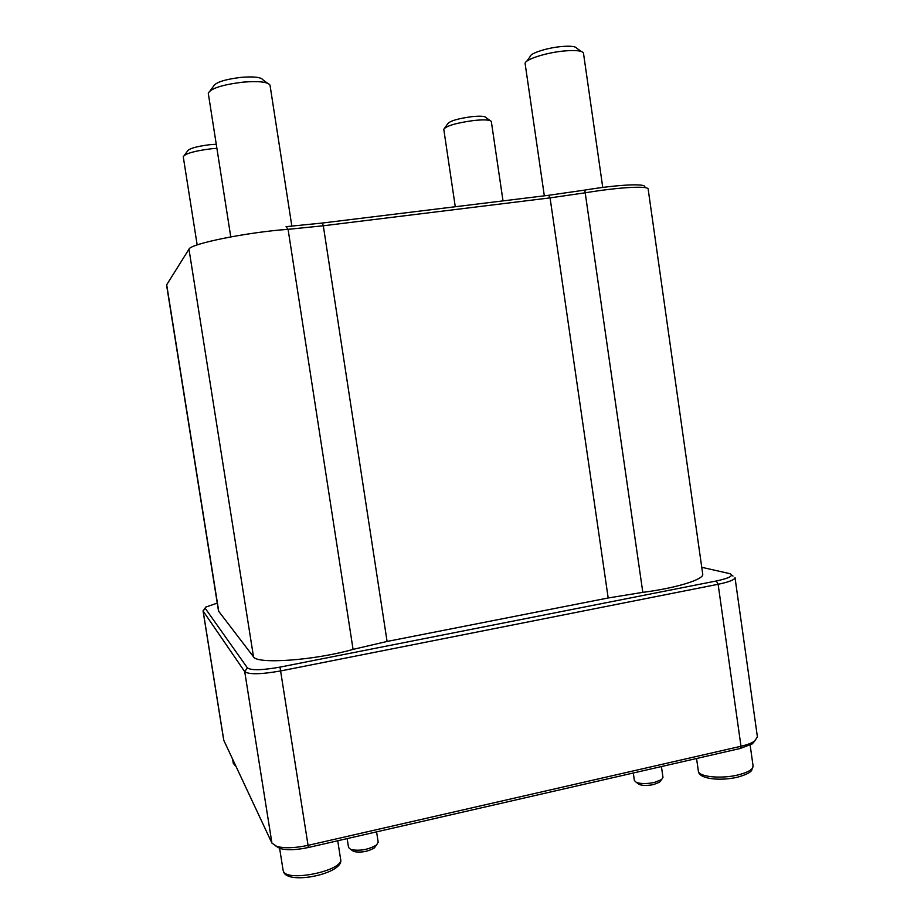<?xml version="1.0" encoding="UTF-8"?>
<svg xmlns="http://www.w3.org/2000/svg" width="924" height="924" viewBox="0 0 924 924"><rect width="100%" height="100%" fill="white"/><g stroke="black" fill="none" stroke-linecap="round" stroke-linejoin="round"><path stroke-width="1.39" d="M376.588 831.854L378.182 842.203L376.565 844.986C368.514 849.664 359.967 851.189 350.924 849.583L348.544 847.516L347.158 838.611M352.171 850.403L353.88 851.558C361.111 852.852 367.937 851.628 374.37 847.874L375.641 846.199M661.422 766.55L662.982 777.361L661.572 779.613L654.4 782.432C646.927 783.945 640.933 783.933 636.382 782.409L634.384 780.537L633.286 772.995M637.814 783.436L639.258 784.488C642.896 785.723 647.689 785.735 653.649 784.534L659.378 782.27L660.475 780.93M644.733 187.064C646.904 183.206 618.445 184.488 584.811 190.09L548.613 195.299L322.268 223.042L286.047 226.669L288.08 229.325L323.308 225.779L550.069 197.875L585.296 192.793C619.276 187.145 648.556 185.585 648.163 189.131L702.714 574.104C704.342 579.348 676.495 588.057 642.815 592.353L608.188 597.978L387.087 641.452L353.072 649.387C314.322 660.417 256.895 664.448 253.511 656.814L218.526 611.076L166.563 284.973L188.97 249.18C190.309 243.786 247.447 232.178 288.08 229.325L353.072 649.387M701.755 567.301L729.798 573.642C734.072 575.652 729.59 578.089 716.343 580.977L279.995 667.116C262.116 670.27 251.259 670.535 247.401 667.89L205.163 608.235L205.775 607.08L217.256 603.118M205.082 608.027L203.13 611.053L244.721 671.667C248.972 674.659 261.053 674.393 280.965 670.882L718.121 584.28C729.175 581.981 734.811 579.741 735.007 577.569L757.414 736.948L754.608 741.117C751.651 743.115 747.112 744.836 740.99 746.257L308.42 845.275C295.033 848.128 284.465 848.498 276.703 846.372L271.933 843.115L223.712 740.136L203.037 610.845M275.953 846.118L279.891 848.463C286.879 850.38 296.385 850.057 308.397 847.493L740.02 748.532L752.263 743.889L754.735 741.036M230.757 236.879L208.27 93.197C210.834 88.392 222.361 84.708 242.862 82.155C258.628 80.896 267.683 81.878 270.004 85.089L291.857 226.207M267.417 83.16L262.901 79.787C260.972 77.177 253.719 76.357 241.152 77.35C224.832 79.372 215.615 82.34 213.513 86.255L210.175 90.679M197.17 244.929L183.252 156.733C185.216 153.58 194.398 150.947 210.787 148.833L216.874 148.314M216.239 144.236L209.505 144.733C196.454 146.408 189.12 148.533 187.503 151.097L184.269 155.382M544.328 195.83L525.109 63.513C524.682 59.552 546.096 52.587 564.241 50.97C575.629 50 582.039 50.681 583.46 53.003L602.76 187.445M581.288 51.455L576.749 48.233C575.56 46.35 570.431 45.784 561.353 46.558C546.904 47.829 529.81 53.419 530.076 56.664L526.715 61.296M455.278 206.745L443.774 129.245C446.488 125.768 456.629 122.834 474.22 120.455C484.419 119.462 490.124 119.808 491.325 121.483L503.014 200.889M490.113 120.594L485.851 117.498C484.857 116.135 480.284 115.847 472.152 116.62C458.131 118.515 450.023 120.882 447.817 123.712L444.675 128.02M283.368 871.147L283.506 871.69C287.745 885.515 344.987 873.365 340.609 859.181C344.236 870.466 286.902 882.559 283.368 871.147M235.377 765.141L233.287 763.328L236.013 766.493M738.045 774.947C721.067 779.14 698.382 776.818 698.371 771.136C698.659 779.105 720.443 781.254 737.675 777.142C749.595 773.804 750.9 771.263 751.616 770.477L753.083 765.961C753.095 769.415 748.082 772.406 738.045 774.947M584.811 190.09L642.815 592.353M548.613 195.299L550.069 197.875L608.188 597.978M322.268 223.042L323.308 225.779L387.087 641.452M166.667 284.58L218.78 611.642M223.827 740.494L203.13 611.053L205.163 608.235M271.933 843.115L244.721 671.667L247.401 667.89M308.397 847.493L279.995 667.116M740.02 748.532L740.99 746.257L718.121 584.28L716.343 580.977M188.97 249.18L253.511 656.814M374.37 847.874L376.565 844.986M353.88 851.558L350.924 849.583M659.378 782.27L661.572 779.613M639.258 784.488L636.382 782.409M279.614 848.278L283.102 870.281M337.734 840.771L340.609 859.181M232.652 759.32L233.287 763.328M696.557 758.489L698.371 771.136M750.149 745.125L753.083 765.961M731.565 574.971L733.009 576.056M752.263 743.889L754.608 741.117M279.891 848.463L276.703 846.372"/></g></svg>
